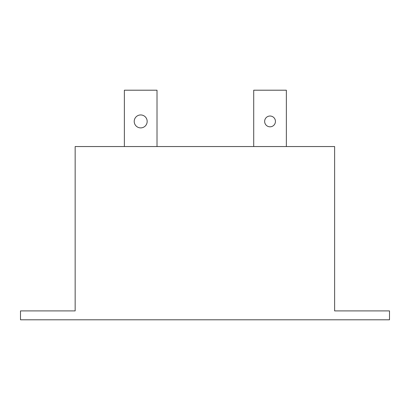 <?xml version="1.0" encoding="UTF-8"?>
<svg xmlns="http://www.w3.org/2000/svg" width="410" height="410" viewBox="0 0 410 410"><rect width="100%" height="100%" fill="white"/><g stroke="black" fill="none" stroke-linecap="round" stroke-linejoin="round"><path stroke-width="0.61" d="M75.158 146.544L75.158 310.903L20.5 310.903L20.5 319.795L389.5 319.795L389.5 310.903L334.627 310.903L334.627 146.544L75.158 146.544M134.219 121.416A6.478 6.478 0 0 0 140.691 127.894A6.478 6.478 0 0 0 147.169 121.416A6.478 6.478 0 0 0 140.691 114.943A6.478 6.478 0 0 0 134.219 121.416M157.015 146.544L157.015 90.205L124.373 90.205L124.373 146.544M264.645 121.416A5.397 5.397 0 0 0 270.041 126.813A5.397 5.397 0 0 0 275.438 121.416A5.397 5.397 0 0 0 270.041 116.02A5.397 5.397 0 0 0 264.645 121.416M286.359 146.544L286.359 90.205L253.718 90.205L253.718 146.544"/></g></svg>
